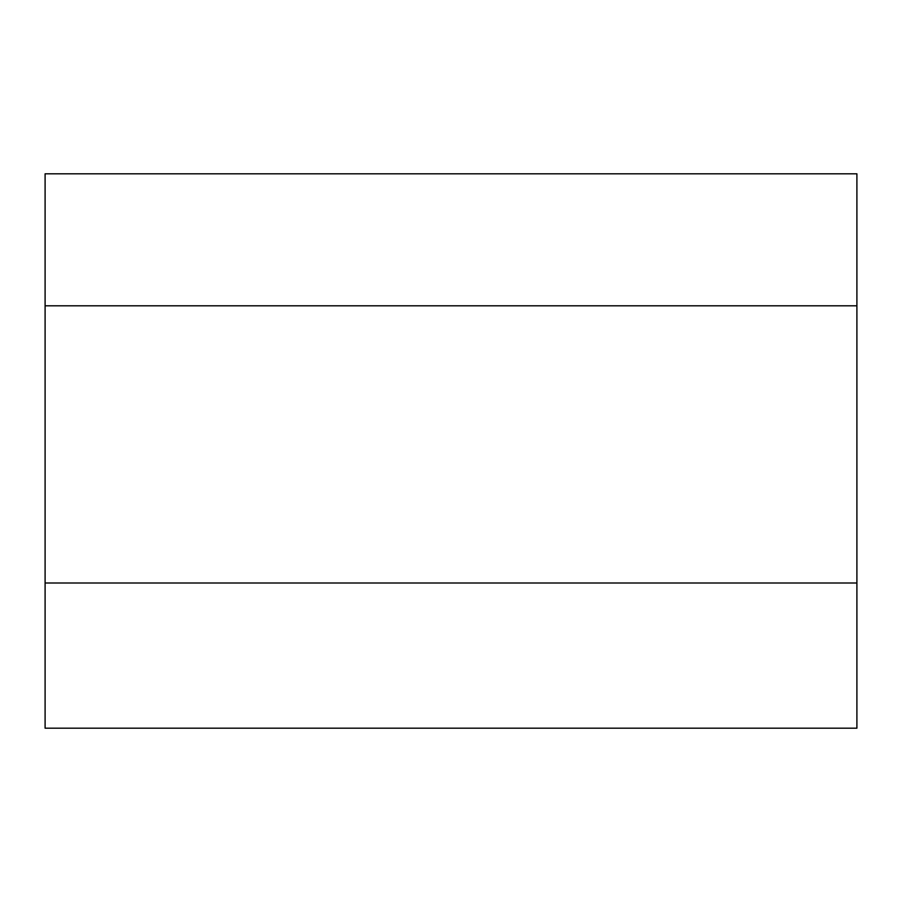 <?xml version="1.0" encoding="UTF-8"?>
<svg xmlns="http://www.w3.org/2000/svg" width="902" height="902" viewBox="0 0 902 902"><rect width="100%" height="100%" fill="white"/><g stroke="black" fill="none" stroke-linecap="round" stroke-linejoin="round"><path stroke-width="0.68" stroke-dasharray="4.51 3.38" d="M856.9 582.996L45.1 582.996L45.1 728.196L856.9 728.196L856.9 582.996L45.1 582.996L856.9 582.996L856.9 173.804L856.9 582.996L45.1 582.996L856.9 582.996L856.9 305.801L45.1 305.801L856.9 305.801L45.1 305.801L45.1 173.804L45.1 582.996L45.1 173.804L856.9 173.804L45.1 173.804L856.9 173.804L856.9 305.801M45.1 582.996L45.1 305.801"/><path stroke-width="1.35" d="M45.1 582.996L856.9 582.996L856.9 728.196L45.1 728.196L45.1 173.804L856.9 173.804L856.9 305.801L45.1 305.801M856.9 582.996L856.9 305.801"/></g></svg>
